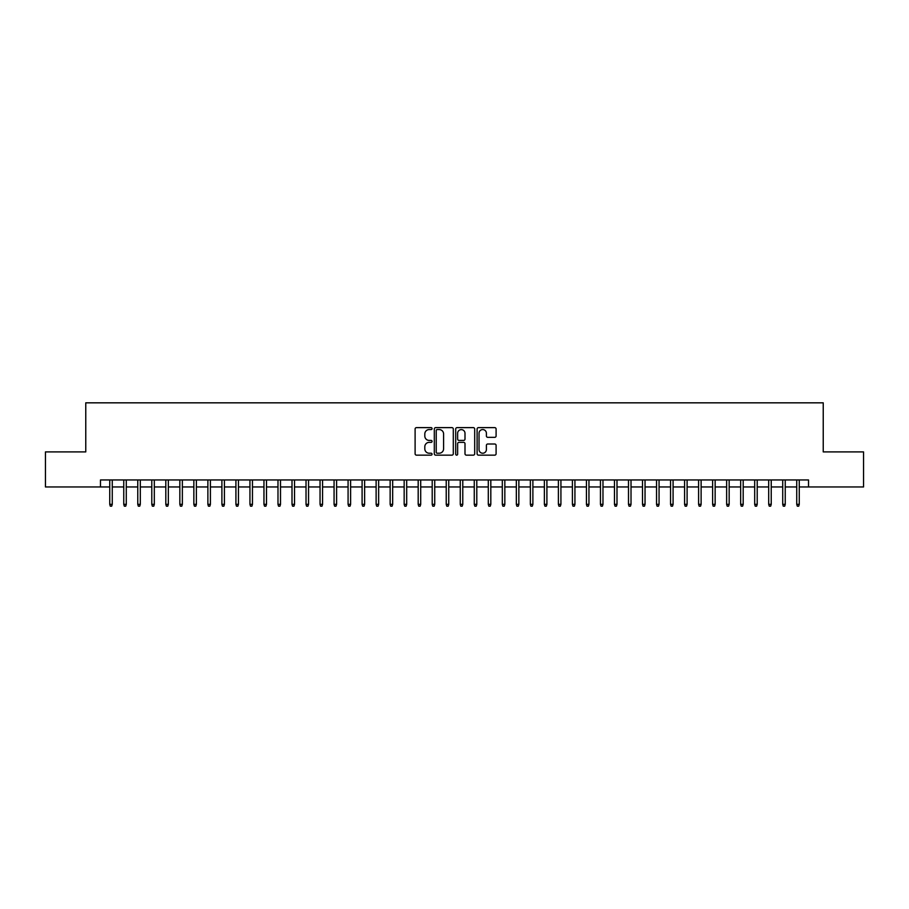 <?xml version="1.0" encoding="UTF-8"?>
<svg xmlns="http://www.w3.org/2000/svg" width="909" height="909" viewBox="0 0 909 909"><rect width="100%" height="100%" fill="white"/><g stroke="black" fill="none" stroke-linecap="round" stroke-linejoin="round"><path stroke-width="1.36" d="M432.07 428.594A0.966 0.966 0 0 0 431.105 427.628L416.481 427.628A1.375 1.375 0 0 0 415.106 429.003L415.106 453.773A1.375 1.375 0 0 0 416.481 455.148L431.105 455.148A0.966 0.966 0 0 0 432.07 454.193A0.966 0.966 0 0 0 431.105 453.227L429.207 453.227A4.409 4.409 0 0 1 424.81 448.819L424.81 446.762A4.409 4.409 0 0 1 429.207 442.353L431.105 442.353A0.966 0.966 0 0 0 432.07 441.388A0.966 0.966 0 0 0 431.105 440.422L429.207 440.422A4.409 4.409 0 0 1 424.81 436.025L424.81 433.957A4.409 4.409 0 0 1 429.207 429.559L431.105 429.559A0.966 0.966 0 0 0 432.07 428.594M494.723 437.331A1.375 1.375 0 0 0 496.098 435.956L496.098 429.003A1.375 1.375 0 0 0 494.723 427.628L478.475 427.628A1.375 1.375 0 0 0 477.1 429.003L477.1 453.773A1.375 1.375 0 0 0 478.475 455.148L494.723 455.148A1.375 1.375 0 0 0 496.098 453.773L496.098 445.387A1.375 1.375 0 0 0 494.723 444.001L487.769 444.001A1.375 1.375 0 0 0 486.395 445.387L486.395 449.546A3.681 3.681 0 0 1 482.713 453.227A3.681 3.681 0 0 1 479.032 449.546L479.032 433.241A3.681 3.681 0 0 1 482.713 429.559A3.681 3.681 0 0 1 486.395 433.241L486.395 435.956A1.375 1.375 0 0 0 487.769 437.331L494.723 437.331M100.479 486.963L45.45 486.963L45.45 451.909L85.764 451.909L85.764 402.835L823.236 402.835L823.236 451.909L863.55 451.909L863.55 486.963L808.521 486.963L808.521 479.952L100.479 479.952L100.479 486.963L109.739 486.963M453.296 429.003A1.375 1.375 0 0 0 451.921 427.628L435.684 427.628A1.375 1.375 0 0 0 434.309 429.003L434.309 453.773A1.375 1.375 0 0 0 435.684 455.148L451.921 455.148A1.375 1.375 0 0 0 453.296 453.773L453.296 429.003M457.079 427.628L473.316 427.628A1.375 1.375 0 0 1 474.691 429.003L474.691 453.773A1.375 1.375 0 0 1 473.316 455.148L466.374 455.148A1.375 1.375 0 0 1 464.999 453.773L464.999 443.728A1.375 1.375 0 0 0 463.613 442.353L459.011 442.353A1.375 1.375 0 0 0 457.636 443.728L457.636 454.193A0.966 0.966 0 0 1 456.67 455.148A0.966 0.966 0 0 1 455.704 454.193L455.704 429.003A1.375 1.375 0 0 1 457.079 427.628M112.261 486.963L123.76 486.963M126.283 486.963L137.77 486.963M140.304 486.963L151.792 486.963M154.314 486.963L165.813 486.963M168.335 486.963L179.834 486.963M182.357 486.963L193.856 486.963M196.378 486.963L207.877 486.963M210.399 486.963L221.898 486.963M224.421 486.963L235.92 486.963M238.442 486.963L249.941 486.963M252.463 486.963L263.962 486.963M266.485 486.963L277.984 486.963M280.506 486.963L292.005 486.963M294.527 486.963L306.026 486.963M308.549 486.963L320.048 486.963M322.57 486.963L334.069 486.963M336.591 486.963L348.079 486.963M350.613 486.963L362.1 486.963M364.623 486.963L376.121 486.963M378.644 486.963L390.143 486.963M392.665 486.963L404.164 486.963M406.687 486.963L418.185 486.963M420.708 486.963L432.207 486.963M434.729 486.963L446.228 486.963M448.751 486.963L460.249 486.963M462.772 486.963L474.271 486.963M476.793 486.963L488.292 486.963M490.815 486.963L502.313 486.963M504.836 486.963L516.335 486.963M518.857 486.963L530.356 486.963M532.879 486.963L544.377 486.963M546.9 486.963L558.387 486.963M560.921 486.963L572.409 486.963M574.931 486.963L586.43 486.963M588.952 486.963L600.451 486.963M602.974 486.963L614.473 486.963M616.995 486.963L628.494 486.963M631.016 486.963L642.515 486.963M645.038 486.963L656.537 486.963M659.059 486.963L670.558 486.963M673.08 486.963L684.579 486.963M687.102 486.963L698.601 486.963M701.123 486.963L712.622 486.963M715.144 486.963L726.643 486.963M729.166 486.963L740.665 486.963M743.187 486.963L754.686 486.963M757.208 486.963L768.696 486.963M771.23 486.963L782.717 486.963M785.24 486.963L796.739 486.963M799.261 486.963L808.521 486.963M437.195 429.559A0.966 0.966 0 0 0 436.229 430.514L436.229 452.262A0.966 0.966 0 0 0 437.195 453.227L439.195 453.227A4.409 4.409 0 0 0 443.592 448.819L443.592 433.957A4.409 4.409 0 0 0 439.195 429.559L437.195 429.559M464.999 433.309A3.681 3.681 0 0 0 461.317 429.627A3.681 3.681 0 0 0 457.636 433.309L457.636 439.047A1.375 1.375 0 0 0 459.011 440.422L463.613 440.422A1.375 1.375 0 0 0 464.999 439.047L464.999 433.309M109.739 504.347L110.296 506.165L111.693 506.165L112.261 504.347L109.739 504.347L109.739 479.952M112.261 504.347L112.261 479.952M123.76 504.347L124.317 506.165L125.715 506.165L126.283 504.347L123.76 504.347L123.76 479.952M126.283 504.347L126.283 479.952M137.77 504.347L138.338 506.165L139.736 506.165L140.304 504.347L137.77 504.347L137.77 479.952M140.304 504.347L140.304 479.952M151.792 504.347L152.36 506.165L153.757 506.165L154.314 504.347L151.792 504.347L151.792 479.952M154.314 504.347L154.314 479.952M165.813 504.347L166.381 506.165L167.779 506.165L168.335 504.347L165.813 504.347L165.813 479.952M168.335 504.347L168.335 479.952M179.834 504.347L180.402 506.165L181.8 506.165L182.357 504.347L179.834 504.347L179.834 479.952M182.357 504.347L182.357 479.952M193.856 504.347L194.424 506.165L195.821 506.165L196.378 504.347L193.856 504.347L193.856 479.952M196.378 504.347L196.378 479.952M207.877 504.347L208.434 506.165L209.843 506.165L210.399 504.347L207.877 504.347L207.877 479.952M210.399 504.347L210.399 479.952M221.898 504.347L222.455 506.165L223.864 506.165L224.421 504.347L221.898 504.347L221.898 479.952M224.421 504.347L224.421 479.952M235.92 504.347L236.476 506.165L237.885 506.165L238.442 504.347L235.92 504.347L235.92 479.952M238.442 504.347L238.442 479.952M249.941 504.347L250.498 506.165L251.907 506.165L252.463 504.347L249.941 504.347L249.941 479.952M252.463 504.347L252.463 479.952M263.962 504.347L264.519 506.165L265.928 506.165L266.485 504.347L263.962 504.347L263.962 479.952M266.485 504.347L266.485 479.952M277.984 504.347L278.54 506.165L279.949 506.165L280.506 504.347L277.984 504.347L277.984 479.952M280.506 504.347L280.506 479.952M292.005 504.347L292.562 506.165L293.959 506.165L294.527 504.347L292.005 504.347L292.005 479.952M294.527 504.347L294.527 479.952M306.026 504.347L306.583 506.165L307.981 506.165L308.549 504.347L306.026 504.347L306.026 479.952M308.549 504.347L308.549 479.952M320.048 504.347L320.604 506.165L322.002 506.165L322.57 504.347L320.048 504.347L320.048 479.952M322.57 504.347L322.57 479.952M334.069 504.347L334.626 506.165L336.023 506.165L336.591 504.347L334.069 504.347L334.069 479.952M336.591 504.347L336.591 479.952M348.079 504.347L348.647 506.165L350.045 506.165L350.613 504.347L348.079 504.347L348.079 479.952M350.613 504.347L350.613 479.952M362.1 504.347L362.668 506.165L364.066 506.165L364.623 504.347L362.1 504.347L362.1 479.952M364.623 504.347L364.623 479.952M376.121 504.347L376.69 506.165L378.087 506.165L378.644 504.347L376.121 504.347L376.121 479.952M378.644 504.347L378.644 479.952M390.143 504.347L390.711 506.165L392.109 506.165L392.665 504.347L390.143 504.347L390.143 479.952M392.665 504.347L392.665 479.952M404.164 504.347L404.732 506.165L406.13 506.165L406.687 504.347L404.164 504.347L404.164 479.952M406.687 504.347L406.687 479.952M418.185 504.347L418.742 506.165L420.151 506.165L420.708 504.347L418.185 504.347L418.185 479.952M420.708 504.347L420.708 479.952M432.207 504.347L432.764 506.165L434.172 506.165L434.729 504.347L432.207 504.347L432.207 479.952M434.729 504.347L434.729 479.952M446.228 504.347L446.785 506.165L448.194 506.165L448.751 504.347L446.228 504.347L446.228 479.952M448.751 504.347L448.751 479.952M460.249 504.347L460.806 506.165L462.215 506.165L462.772 504.347L460.249 504.347L460.249 479.952M462.772 504.347L462.772 479.952M474.271 504.347L474.828 506.165L476.236 506.165L476.793 504.347L474.271 504.347L474.271 479.952M476.793 504.347L476.793 479.952M488.292 504.347L488.849 506.165L490.258 506.165L490.815 504.347L488.292 504.347L488.292 479.952M490.815 504.347L490.815 479.952M502.313 504.347L502.87 506.165L504.268 506.165L504.836 504.347L502.313 504.347L502.313 479.952M504.836 504.347L504.836 479.952M516.335 504.347L516.891 506.165L518.289 506.165L518.857 504.347L516.335 504.347L516.335 479.952M518.857 504.347L518.857 479.952M530.356 504.347L530.913 506.165L532.31 506.165L532.879 504.347L530.356 504.347L530.356 479.952M532.879 504.347L532.879 479.952M544.377 504.347L544.934 506.165L546.332 506.165L546.9 504.347L544.377 504.347L544.377 479.952M546.9 504.347L546.9 479.952M558.387 504.347L558.955 506.165L560.353 506.165L560.921 504.347L558.387 504.347L558.387 479.952M560.921 504.347L560.921 479.952M572.409 504.347L572.977 506.165L574.374 506.165L574.931 504.347L572.409 504.347L572.409 479.952M574.931 504.347L574.931 479.952M586.43 504.347L586.998 506.165L588.396 506.165L588.952 504.347L586.43 504.347L586.43 479.952M588.952 504.347L588.952 479.952M600.451 504.347L601.019 506.165L602.417 506.165L602.974 504.347L600.451 504.347L600.451 479.952M602.974 504.347L602.974 479.952M614.473 504.347L615.041 506.165L616.438 506.165L616.995 504.347L614.473 504.347L614.473 479.952M616.995 504.347L616.995 479.952M628.494 504.347L629.051 506.165L630.46 506.165L631.016 504.347L628.494 504.347L628.494 479.952M631.016 504.347L631.016 479.952M642.515 504.347L643.072 506.165L644.481 506.165L645.038 504.347L642.515 504.347L642.515 479.952M645.038 504.347L645.038 479.952M656.537 504.347L657.093 506.165L658.502 506.165L659.059 504.347L656.537 504.347L656.537 479.952M659.059 504.347L659.059 479.952M670.558 504.347L671.115 506.165L672.524 506.165L673.08 504.347L670.558 504.347L670.558 479.952M673.08 504.347L673.08 479.952M684.579 504.347L685.136 506.165L686.545 506.165L687.102 504.347L684.579 504.347L684.579 479.952M687.102 504.347L687.102 479.952M698.601 504.347L699.157 506.165L700.566 506.165L701.123 504.347L698.601 504.347L698.601 479.952M701.123 504.347L701.123 479.952M712.622 504.347L713.179 506.165L714.576 506.165L715.144 504.347L712.622 504.347L712.622 479.952M715.144 504.347L715.144 479.952M726.643 504.347L727.2 506.165L728.598 506.165L729.166 504.347L726.643 504.347L726.643 479.952M729.166 504.347L729.166 479.952M740.665 504.347L741.221 506.165L742.619 506.165L743.187 504.347L740.665 504.347L740.665 479.952M743.187 504.347L743.187 479.952M754.686 504.347L755.243 506.165L756.64 506.165L757.208 504.347L754.686 504.347L754.686 479.952M757.208 504.347L757.208 479.952M768.696 504.347L769.264 506.165L770.662 506.165L771.23 504.347L768.696 504.347L768.696 479.952M771.23 504.347L771.23 479.952M782.717 504.347L783.285 506.165L784.683 506.165L785.24 504.347L782.717 504.347L782.717 479.952M785.24 504.347L785.24 479.952M796.739 504.347L797.307 506.165L798.704 506.165L799.261 504.347L796.739 504.347L796.739 479.952M799.261 504.347L799.261 479.952"/></g></svg>

